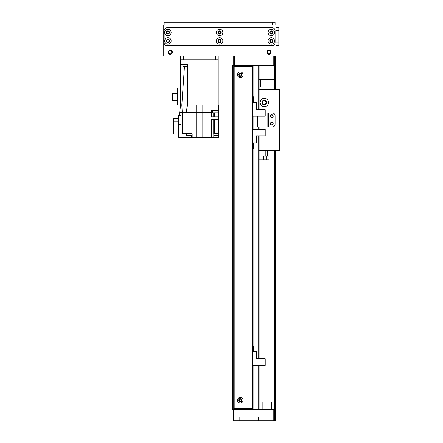 <?xml version="1.0" encoding="UTF-8"?>
<svg xmlns="http://www.w3.org/2000/svg" width="443" height="443" viewBox="0 0 443 443"><rect width="100%" height="100%" fill="white"/><g stroke="black" fill="none" stroke-linecap="round" stroke-linejoin="round"><path stroke-width="0.66" d="M240.776 399.104C238.699 399.813 238.699 400.516 240.776 401.22C238.699 400.516 238.699 399.813 240.776 399.104M241.463 74.806A1.157 1.157 0 0 1 239.729 75.808A1.157 1.157 0 0 1 239.729 73.809A1.157 1.157 0 0 1 241.463 74.806M241.463 400.162A1.157 1.157 0 0 1 239.729 401.164A1.157 1.157 0 0 1 239.729 399.16A1.157 1.157 0 0 1 241.463 400.162M258.175 365.348L258.175 409.565L253.097 409.565L253.097 365.348L253.097 371.932L252.532 371.932M251.962 408.623L251.962 409.565L251.22 409.565L251.22 408.623M250.085 408.623L250.085 409.565L249.337 409.565L249.337 408.623M248.202 408.623L248.202 409.565L232.785 409.565L232.785 65.403L248.202 65.403L248.202 66.345M249.337 66.345L249.337 65.403L250.085 65.403L250.085 66.345M251.22 66.345L251.22 65.403L251.962 65.403L251.962 66.345M253.097 102.527L253.097 65.403L258.175 65.403L258.175 109.626M233.727 56.001L233.727 65.403L234.663 65.403L234.663 56.001L273.22 56.001L273.22 65.403L234.663 65.403L234.663 66.345M234.663 408.623L234.663 409.565M248.772 65.403L248.772 66.345M248.772 408.623L248.772 409.565M250.649 65.403L250.649 66.345M250.649 408.623L250.649 409.565M252.532 65.403L252.532 409.565M259.111 65.403L259.111 109.626M259.111 126.997L259.111 129.323M259.111 135.857L259.111 358.813M259.111 365.348L259.111 409.565M274.156 409.565L273.22 409.565L273.22 420.85L274.156 420.85L274.156 150.504L274.156 420.85L274.156 150.504L274.156 420.85L276.039 420.85L276.039 150.504L276.039 420.85M235.133 417.09L239.835 417.09L239.835 420.85L233.256 420.85L233.256 417.09L235.133 417.09L235.133 409.565L273.22 409.565M239.835 420.85L253.003 420.85L253.003 417.09L258.646 417.09L258.646 420.85L273.22 420.85M258.646 420.85L253.003 420.85M233.256 417.09L233.256 409.565M273.22 65.403L274.156 65.403L274.156 56.001L274.156 89.386L274.156 79.507L259.111 79.507M274.156 65.403L274.156 79.507M268.984 87.033L268.984 79.507L268.984 87.033L260.528 87.033M262.876 402.045L262.876 409.565L262.876 402.045L271.337 402.045L271.337 409.565L271.337 402.045M240.305 71.987A2.819 2.819 0 0 1 242.747 76.218A2.819 2.819 0 0 1 237.863 76.218A2.819 2.819 0 0 1 240.305 71.987M240.305 73.161A1.645 1.645 0 0 1 241.734 75.631A1.645 1.645 0 0 1 238.882 75.631A1.645 1.645 0 0 1 240.305 73.161M240.305 397.343A2.819 2.819 0 0 1 242.747 401.574A2.819 2.819 0 0 1 237.863 401.574A2.819 2.819 0 0 1 240.305 397.343M240.305 398.517A1.645 1.645 0 0 1 241.734 400.987A1.645 1.645 0 0 1 238.882 400.987A1.645 1.645 0 0 1 240.305 398.517M252.532 408.623L233.727 408.623L233.727 66.345L252.532 66.345M265.224 112.893L268.048 112.893L268.048 126.997L272.279 126.997A2.819 2.819 0 0 0 275.097 124.178A2.819 2.819 0 0 1 272.279 126.997L257.704 126.997L257.704 116.16M275.097 124.178L275.097 115.712A2.819 2.819 0 0 0 272.279 112.893A2.819 2.819 0 0 1 275.097 115.712L275.097 124.178M271.808 114.77A1.412 1.412 0 0 1 273.026 116.886A1.412 1.412 0 0 1 270.584 116.886A1.412 1.412 0 0 1 271.808 114.77M271.808 122.296A1.412 1.412 0 0 1 273.026 124.411A1.412 1.412 0 0 1 270.584 124.411A1.412 1.412 0 0 1 271.808 122.296M268.53 112.893L272.279 112.893L268.048 112.893L268.53 112.893L268.53 126.997M252.532 102.527L256.48 102.527L256.48 109.626L265.224 109.626L265.224 116.16L253.097 116.16L253.097 122.744L252.532 122.744L253.097 122.744L253.097 129.323L265.224 129.323L265.224 135.857L256.48 135.857L256.48 142.962L252.532 142.962M253.989 142.962L253.989 148.787L253.706 148.787L253.706 142.962M259.111 89.386L260.052 89.386L260.052 109.626L260.052 102.549L260.993 99.891A4.231 4.231 0 0 1 268.519 102.549A4.231 4.231 0 0 1 260.993 105.207L260.052 102.549L260.052 89.386L279.799 89.386L279.799 150.504L260.052 150.504L260.052 135.857M260.285 103.928A4.231 4.231 0 0 0 260.993 105.207L260.993 109.626M266.597 102.549A2.309 2.309 0 0 0 263.131 100.544A2.309 2.309 0 0 0 263.131 104.548A2.309 2.309 0 0 0 266.597 102.549M262.633 101.652L262.406 102.549L262.633 101.652M262.406 102.549C263.258 99.609 261.929 103.236 262.804 103.706L262.406 102.549L262.738 103.612M272.966 116.182A1.157 1.157 0 0 0 271.232 115.18A1.157 1.157 0 0 0 271.232 117.185A1.157 1.157 0 0 0 272.966 116.182M272.966 123.708A1.157 1.157 0 0 0 271.232 122.705A1.157 1.157 0 0 0 271.232 124.704A1.157 1.157 0 0 0 272.966 123.708M260.052 129.323L260.052 126.997M279.328 150.504L279.328 89.386M266.165 102.549L265.767 103.706L266.165 102.549C265.745 101.054 265.745 101.054 266.165 102.549C265.745 101.054 265.745 101.054 266.165 102.549L265.767 103.706L266.165 102.549C265.745 101.054 265.745 101.054 266.165 102.549C265.745 101.054 265.745 101.054 266.165 102.549A1.883 1.883 0 0 0 263.347 100.921A1.883 1.883 0 0 0 263.347 104.177A1.883 1.883 0 0 0 266.165 102.549M260.052 150.504L259.111 150.504M274.156 416.149L274.156 417.793L274.156 416.149M276.039 79.884L276.039 56.001L276.039 79.884M274.156 76.689L274.156 78.333L274.156 76.689M274.156 56.001L274.156 89.386L274.156 56.001M213.725 119.66L213.725 133.769L218.87 133.769L218.87 112.611L218.587 105.085L218.211 105.085L218.211 56.001L218.211 59.761L180.594 59.761L180.594 56.001M215.387 56.001L215.387 59.761L183.419 59.761L183.419 56.001M186.226 64.468L187.727 64.468L187.55 105.085L187.832 64.468L180.594 64.468L180.594 105.085L181.813 105.085L182.283 112.611L196.714 112.611L196.714 137.247L202.091 137.247L202.091 112.611L211.627 112.611L211.627 116.841L218.493 116.841L218.493 119.66L211.627 119.66L211.627 137.247L213.792 137.247L213.792 133.769L213.792 137.247L218.681 137.247L218.681 135.458M187.832 64.468L187.55 105.085L196.714 105.085L196.714 112.611L202.091 112.611L202.091 105.085L196.714 105.085L218.211 105.085L218.493 112.611L218.211 105.085L218.405 110.257L211.627 110.257L211.627 112.611M218.493 135.458L218.493 137.247M180.594 87.88L177.399 87.88L177.399 105.085L180.594 105.085L179.653 112.611L182.283 112.611L182.283 133.769L186.049 133.769L186.049 112.611L187.544 105.085L181.813 105.085L184.465 66.345L183.037 66.345L183.075 64.468M218.493 133.769L218.493 119.66M211.627 137.247L202.091 137.247M196.714 137.247L178.717 137.247L178.717 115.241L181.065 115.241L181.065 124.25L178.717 124.25M186.049 133.769L192.162 133.769L192.162 137.247M180.594 59.761L180.594 64.468M179.653 115.241L179.653 112.611M186.425 133.769L186.425 135.458L192.068 135.458L192.068 133.769M187.129 135.458L187.129 137.059L191.365 137.059L191.365 135.458M181.065 137.247L181.065 124.25M178.717 118.347L173.545 118.347L173.545 121.138L178.717 121.138M173.545 121.138L173.545 134.146L178.717 134.146M177.399 100.688L172.321 100.688L172.321 93.683L177.399 93.683M187.555 66.345L184.875 66.345M186.686 66.345L187.716 66.345M218.405 110.257L218.493 116.841M212.518 110.257L212.518 110.916L218.067 110.916L218.067 110.257M212.662 110.916L212.662 112.799L217.928 112.799L217.928 110.916M213.792 135.458L218.715 135.458L218.715 133.769M213.792 137.059L218.006 137.059L218.006 135.458M253.989 102.527L253.989 96.696L253.706 96.696L253.706 102.527M252.532 351.714L256.48 351.714L256.48 358.813L265.224 358.813L265.224 365.348L253.097 365.348M253.989 351.714L253.989 345.883L253.706 345.883L253.706 351.714M265.844 156.146L268.984 156.146L268.984 159.906L263.347 159.906L263.347 156.146L265.844 156.146L265.844 150.504M268.984 156.146L268.984 150.504M263.347 159.906L259.111 159.906M164.143 24.969L164.143 22.15L275.097 22.15L275.097 24.969M269.737 40.955A1.6 1.6 0 0 0 272.135 42.34A1.6 1.6 0 0 0 272.135 39.571A1.6 1.6 0 0 0 269.737 40.955M268.093 40.955A3.245 3.245 0 0 1 272.96 38.148A3.245 3.245 0 0 1 272.96 43.768A3.245 3.245 0 0 1 268.093 40.955M166.302 40.955A1.6 1.6 0 0 0 168.7 42.34A1.6 1.6 0 0 0 168.7 39.571A1.6 1.6 0 0 0 166.302 40.955M164.658 40.955A3.245 3.245 0 0 1 169.525 38.148A3.245 3.245 0 0 1 169.525 43.768A3.245 3.245 0 0 1 164.658 40.955M218.022 40.955A1.6 1.6 0 0 0 220.42 42.34A1.6 1.6 0 0 0 220.42 39.571A1.6 1.6 0 0 0 218.022 40.955M216.378 40.955A3.245 3.245 0 0 1 221.24 38.148A3.245 3.245 0 0 1 221.24 43.768A3.245 3.245 0 0 1 216.378 40.955M166.302 32.494A1.6 1.6 0 0 0 168.7 33.878A1.6 1.6 0 0 0 168.7 31.11A1.6 1.6 0 0 0 166.302 32.494M164.658 32.494A3.245 3.245 0 0 1 169.525 29.687A3.245 3.245 0 0 1 169.525 35.302A3.245 3.245 0 0 1 164.658 32.494M269.737 32.494A1.6 1.6 0 0 0 272.135 33.878A1.6 1.6 0 0 0 272.135 31.11A1.6 1.6 0 0 0 269.737 32.494M268.093 32.494A3.245 3.245 0 0 1 272.96 29.687A3.245 3.245 0 0 1 272.96 35.302A3.245 3.245 0 0 1 268.093 32.494M218.022 32.494A1.6 1.6 0 0 0 220.42 33.878A1.6 1.6 0 0 0 220.42 31.11A1.6 1.6 0 0 0 218.022 32.494M216.378 32.494A3.245 3.245 0 0 1 221.24 29.687A3.245 3.245 0 0 1 221.24 35.302A3.245 3.245 0 0 1 216.378 32.494M275.097 30.611A2.819 2.819 0 0 0 272.279 27.793L166.961 27.793A2.819 2.819 0 0 0 164.143 30.611L164.143 42.838A2.819 2.819 0 0 0 166.961 45.657L272.279 45.657A2.819 2.819 0 0 0 275.097 42.838L275.097 30.611M271.105 52.241A2.115 2.115 0 0 1 267.926 54.074A2.115 2.115 0 0 1 267.926 50.408A2.115 2.115 0 0 1 271.105 52.241M172.366 52.241A2.115 2.115 0 0 1 169.193 54.074A2.115 2.115 0 0 1 169.193 50.408A2.115 2.115 0 0 1 172.366 52.241M220.775 32.494A1.157 1.157 0 0 1 219.041 33.496A1.157 1.157 0 0 1 219.041 31.492A1.157 1.157 0 0 1 220.775 32.494M169.06 40.955A1.157 1.157 0 0 1 167.321 41.958A1.157 1.157 0 0 1 167.321 39.953A1.157 1.157 0 0 1 169.06 40.955M272.495 40.955A1.157 1.157 0 0 1 270.762 41.958A1.157 1.157 0 0 1 270.762 39.953A1.157 1.157 0 0 1 272.495 40.955M220.775 40.955A1.157 1.157 0 0 1 219.041 41.958A1.157 1.157 0 0 1 219.041 39.953A1.157 1.157 0 0 1 220.775 40.955M272.495 32.494A1.157 1.157 0 0 1 270.762 33.496A1.157 1.157 0 0 1 270.762 31.492A1.157 1.157 0 0 1 272.495 32.494M169.06 32.494A1.157 1.157 0 0 1 167.321 33.496A1.157 1.157 0 0 1 167.321 31.492A1.157 1.157 0 0 1 169.06 32.494M276.039 56.001L276.039 24.969L163.201 24.969L163.201 56.001L276.039 56.001M276.039 45.657L278.857 45.657L278.857 27.793L276.039 27.793L278.857 27.793M267.461 52.241A1.523 1.523 0 0 1 269.748 50.923A1.523 1.523 0 0 1 269.748 53.559A1.523 1.523 0 0 1 267.461 52.241M168.728 52.241A1.523 1.523 0 0 1 171.015 50.923A1.523 1.523 0 0 1 171.015 53.559A1.523 1.523 0 0 1 168.728 52.241M248.368 65.403L248.368 66.345M248.368 408.623L248.368 409.565M249.171 65.403L249.171 66.345M249.171 408.623L249.171 409.565M250.251 65.403L250.251 66.345M250.251 408.623L250.251 409.565M251.054 65.403L251.054 66.345M251.054 408.623L251.054 409.565M252.128 65.403L252.128 66.345M252.128 408.623L252.128 409.565M252.931 65.403L252.931 102.527M252.931 142.962L252.931 351.714M252.931 371.932L252.931 409.565M253.097 116.16L253.097 129.323M253.097 142.962L253.097 351.714M258.175 126.997L258.175 129.323M258.175 135.857L258.175 358.813M237.016 420.85L237.016 417.09M252.061 66.345L252.061 408.623M234.192 66.345L234.192 408.623M267.107 112.893L267.107 126.997M260.993 99.891L260.993 89.386M260.993 150.504L260.993 135.857M260.993 129.323L260.993 126.997M274.627 56.001L274.627 89.386M274.627 150.504L274.627 420.85M275.568 56.001L275.568 89.386M275.568 150.504L275.568 420.85M211.948 137.247L211.948 119.66M214.434 133.769L214.434 119.66M182.948 59.761L182.948 64.468M211.948 110.257L211.948 116.841M213.725 112.799L213.725 116.841M214.434 116.841L214.434 112.799M266.165 159.906L266.165 156.146M267.589 156.146L267.589 150.504M267.982 150.504L267.982 156.146M166.961 24.969L166.961 22.15M272.279 24.969L272.279 22.15M278.857 30.611L276.039 30.611M278.857 42.838L276.039 42.838M260.523 79.507L260.523 87.033L260.523 79.507"/></g></svg>
